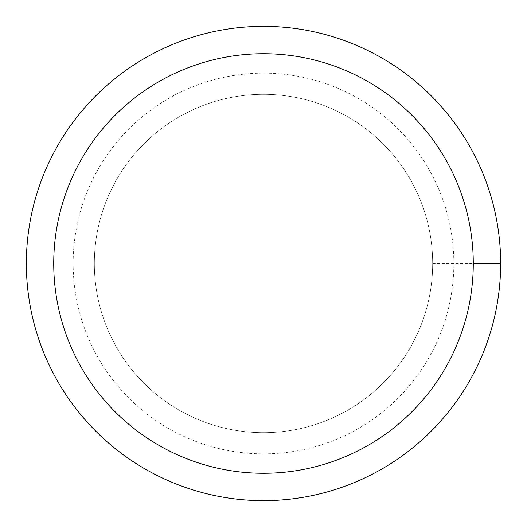 <?xml version="1.0" encoding="UTF-8"?>
<svg xmlns="http://www.w3.org/2000/svg" width="527" height="527" viewBox="0 0 527 527"><rect width="100%" height="100%" fill="white"/><g stroke="black" fill="none" stroke-linecap="round" stroke-linejoin="round"><path stroke-width="0.4" stroke-dasharray="2.63 1.98" d="M94.333 263.5A169.167 169.167 0 0 1 348.083 116.994A169.167 169.167 0 0 1 348.083 410.006A169.167 169.167 0 0 1 94.333 263.5A169.167 169.167 0 0 1 348.083 116.994A169.167 169.167 0 0 1 348.083 410.006A169.167 169.167 0 0 1 94.333 263.5A169.167 169.167 0 0 1 348.083 116.994A169.167 169.167 0 0 1 348.083 410.006A169.167 169.167 0 0 1 94.333 263.5A169.167 169.167 0 0 1 263.5 94.333A169.167 169.167 0 0 1 432.667 263.5A169.167 169.167 0 0 1 263.5 432.667A169.167 169.167 0 0 1 94.333 263.5M26.35 263.5A237.15 237.15 0 0 1 382.075 58.122A237.15 237.15 0 0 1 382.075 468.878A237.15 237.15 0 0 1 26.35 263.5M432.667 263.5L500.65 263.5M73.154 263.5A190.346 190.346 0 0 1 358.676 98.654A190.346 190.346 0 0 1 358.676 428.346A190.346 190.346 0 0 1 73.154 263.5"/><path stroke-width="0.79" d="M53.734 263.5A209.766 209.766 0 0 1 368.386 81.837A209.766 209.766 0 0 1 368.386 445.163A209.766 209.766 0 0 1 53.734 263.5M26.35 263.5A237.15 237.15 0 0 1 382.075 58.122A237.15 237.15 0 0 1 382.075 468.878A237.15 237.15 0 0 1 26.35 263.5M500.65 263.5L473.266 263.5"/></g></svg>
